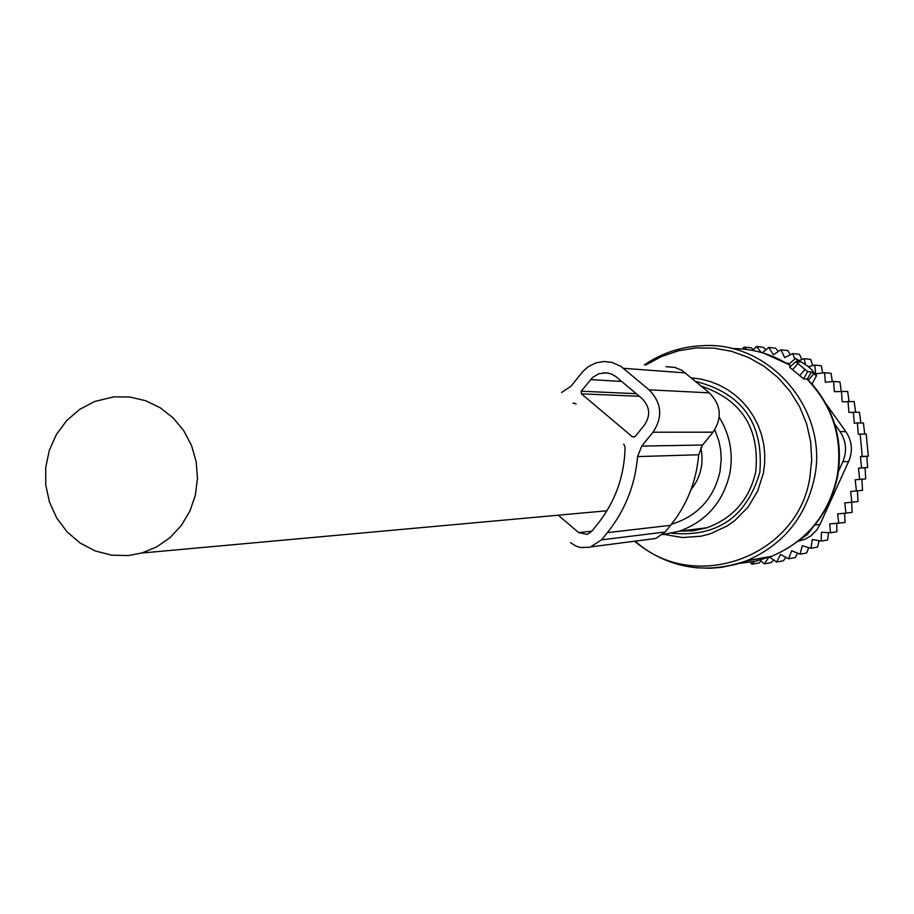 <?xml version="1.0" encoding="UTF-8"?>
<svg xmlns="http://www.w3.org/2000/svg" width="914" height="914" viewBox="0 0 914 914"><rect width="100%" height="100%" fill="white"/><g stroke="black" fill="none" stroke-linecap="round" stroke-linejoin="round"><path stroke-width="1.37" d="M797.465 360.31L799.727 362.195L795.786 361.807L807.645 371.644L803.612 378.842L807.222 379.15L812.02 384.051L816.488 375.631L811.209 369.119L807.153 365.749L795.557 358.414L797.465 360.31L796.163 361.83M816.613 375.848L811.483 371.987L807.645 371.644M795.557 358.414L788.588 364.435L790.964 365.966M789.57 367.177L795.786 361.807L789.547 367.188L803.612 378.842M811.483 371.987L807.222 379.15M832.288 381.584L831.077 373.3L824.679 372.718L825.308 382.223L833.637 381.458L839.943 381.949L841.234 391.043M769.222 556.797L776.569 562.041L780.636 554.41L788.542 558.808L791.707 550.708L800.058 554.192L802.286 545.738L810.992 548.263L812.238 539.557L821.183 541.088L821.423 532.245L830.483 532.759L829.718 523.916L845.05 522.5L844.616 513.257M836.801 523.516L836.824 531.777L830.483 532.759M828.472 532.645L827.604 540.014L821.183 541.088M819.07 540.722L817.516 547.12L810.992 548.263M808.707 547.6L806.696 552.993L800.058 554.192M797.568 553.153L795.271 557.563L788.542 558.808M790.359 354.781L787.765 350.588L780.956 349.788L784.703 357.637L792.781 353.558L799.487 354.324L801.875 359.51M812.695 365.611L810.707 359.396L804.114 358.676L805.405 364.629M822.669 372.981L821.286 365.749L814.797 365.097L815.676 373.895L824.679 372.718M849.026 401.315L847.666 391.421L834.356 391.672L833.637 381.458M855.595 412.088L854.179 401.566L842.228 401.794L841.428 391.021M838.778 523.402L837.635 513.897L845.964 513.131L844.776 502.906L851.848 502.254L850.637 491.481L862.496 490.361L861.891 479.267L865.707 478.902L865.078 467.785L867.615 467.534L866.815 456.36L868.3 456.212L866.221 434.013L858.337 434.207L857.355 422.931L863.444 423.022L864.713 434.024M851.848 502.254L857.983 501.558L857.412 490.852M845.964 513.131L852.156 512.331L851.654 502.266M776.569 562.041L783.424 560.773L785.812 557.289M768.823 557.38L764.321 563.869L771.29 562.578L773.575 559.905M754.404 561.47L751.948 564.246L759.031 562.955L761.122 560.99M756.632 558.957L756.084 559.585M742.568 348.988L744.076 347.023L751.228 347.846L753.422 349.639M752.668 350.428L756.438 346.509L763.476 347.331L765.921 349.799M762.345 352.77L768.788 347.434L775.712 348.257L778.317 351.524M847.998 401.269L848.889 412.431L859.457 412.214L860.874 422.988M857.355 422.931L854.27 423.216L853.333 412.02M860.154 434.036L862.256 456.452L868.3 456.212M866.815 456.36L860.44 456.623L861.559 467.888L867.615 467.534M865.078 467.785L858.486 468.174L859.64 479.37L865.707 478.902M812.089 383.937L812.74 384.874M826.336 404.319L845.816 431.602C852.134 441.062 853.07 451.013 848.615 461.467L820.052 524.339L814.762 525.093M838.504 471.293L842.845 461.741C847.198 451.196 846.261 441.142 840.023 431.602L834.676 424.016M690.001 529.869L690.824 531.034M800.173 539.591L807.599 534.324L813.106 527.035M798.036 541.294L805.291 539.123L810.981 535.787L816.773 529.971L820.052 524.339M789.468 363.681L786.257 363.041M858.486 468.174L861.559 467.888M860.44 456.623L862.256 456.452M683.375 530.691L683.444 531.285M750.188 562.259L751.948 564.246M760.14 560.111L764.321 563.869M856.407 490.944L855.196 479.781L861.891 479.267M855.196 479.781L859.64 479.37M808.433 366.663L814.797 365.097M799.053 360.55L804.114 358.676M794.7 359.156L792.781 353.558M768.788 347.434L773.393 354.746L780.956 349.788M761.236 352.45L756.438 346.509M746.544 349.434L744.076 347.023M561.607 392.472L570.884 386.314L583.166 371.164L588.285 366.663L595.871 362.904L604.097 361.498L612.072 362.412L620.88 366.365L649.077 389.821C661.747 402.834 663.061 416.967 653.019 432.208L641.754 446.078L637.584 456.589C635.139 485.163 625.062 510.515 607.376 532.645L601.515 539.854L589.953 547.258L580.481 547.509L575.923 546.081L570.507 542.688M648.152 539.454L655.784 538.46L665.118 531.994L670.568 525.322C687.042 504.791 696.411 481.278 698.684 454.784L702.569 445.038L713.046 432.173C722.391 418.041 721.169 404.936 709.378 392.86L681.878 370.307L674.966 367.439L666.055 366.663M623.748 444.147L625.085 447.083C624.491 476.068 615.282 501.786 597.459 524.225L591.598 531.434L587.268 534.382L578.688 532.611L559.162 516.01M576.094 403.931L573.032 403.154L574.712 403.211M581.43 393.843L632.465 436.869L635.07 436.618L644.473 425.021C650.745 415.493 649.923 406.673 642.016 398.538L615.625 376.385L611.112 373.906L606.108 372.809L598.978 373.712L592.718 377.345L581.19 391.203L581.43 393.843L639.332 396.276M690.915 489.881C700.73 477.394 704.031 463.318 700.821 447.643M128.337 555.563L141.807 553.016L156.762 546.858L170.153 537.523L181.36 525.436L189.883 511.132L195.345 495.251L197.47 478.513L196.179 461.673L191.529 445.484L183.737 430.677L173.146 417.915L160.236 407.781L145.6 400.709L129.902 397.019L113.827 396.859L94.599 401.497L79.621 409.426L66.676 420.6L56.417 434.458L49.31 450.351L45.7 467.488L45.769 485.048L49.505 502.174L56.737 518.044L67.11 531.891L80.135 543.03L95.17 550.925L111.508 555.175L128.337 555.563M635.23 541.134C693.303 594.351 797.522 557.437 809.758 478.068L811.712 459.891L810.649 441.645L806.616 423.822L799.727 406.936L790.164 391.455L778.202 377.802L764.195 366.365L748.52 357.465L731.623 351.33L713.983 348.131L696.08 347.948L678.417 350.77L661.473 356.529L645.707 365.04M695.634 567.743L710.452 568.268L721.546 567.32L736.101 564.292L746.669 560.716C782.978 545.007 805.531 517.553 814.34 478.353C829.295 410.809 770.445 341.253 702.877 345.675C681.513 346.509 661.987 352.93 644.279 364.926M691.441 377.836L700.867 379.07L710.075 381.458L718.952 384.954L727.338 389.524L735.142 395.088L742.214 401.566L748.486 408.866L753.833 416.898L758.186 425.513L761.488 434.607L763.693 444.044L764.744 453.675L764.652 463.375L763.407 472.984L757.695 491.047L747.96 507.236L734.765 520.614L727.087 526.018L710.144 533.867L701.107 536.198L682.552 537.546L664.215 534.439M671.71 533.25C717.273 537.352 746.635 517.073 759.82 472.401C763.784 423.605 742.431 393.294 695.783 381.469M738.615 563.515L755.421 561.253L771.679 556.306C806.788 541.122 828.598 514.605 837.11 476.754C843.165 439.086 833.134 406.536 806.993 379.104M719.215 417.241C729.84 434.516 733.394 453.173 729.875 473.235C723.317 501.889 706.488 521.209 679.376 531.194L662.604 534.576L679.376 531.194L706.91 527.755L693.555 530.748L679.902 531.125L693.566 530.748L706.91 527.755C733.119 518.112 749.4 499.467 755.741 471.795C759.911 428.506 741.757 399.932 701.278 386.074M745.333 561.23L763.556 557.734M671.413 524.282C697.473 516.227 713.674 498.69 720.004 471.658L721.226 459.468L720.7 450.282L718.964 441.245L714.817 429.74M813.746 373.872L808.307 380.235M790.896 366.034C772.81 354.278 753.067 348.451 731.657 348.554M804.8 369.622L799.624 375.677M797.705 363.715L792.529 369.77M840.023 431.602L845.816 431.602M842.845 461.741L848.615 461.467M685.569 372.912L623.474 368.319M709.378 392.86L649.077 389.821M713.046 432.173L653.019 432.208M702.569 445.038L641.754 446.078M698.684 454.784L637.584 456.589M670.568 525.322L607.376 532.645M665.118 531.994L601.515 539.854M634.842 436.858L632.465 436.869M636.247 393.683L581.19 391.203M621.68 381.435L590.547 379.607M591.838 531.137L578.688 532.611M634.442 541.237C668.191 568.485 705.597 574.975 746.669 560.716L771.679 556.306C807.176 541.019 829.158 514.445 837.624 476.582C843.405 441.713 834.87 410.877 812.02 384.051M788.633 364.469L763.933 353.238M803.76 539.763L799.03 540.517M574.46 403.143L573.284 403.108M608.884 373.232L603.034 372.843M655.784 538.46L591.484 546.812M606.953 510.766L141.807 553.016"/></g></svg>
